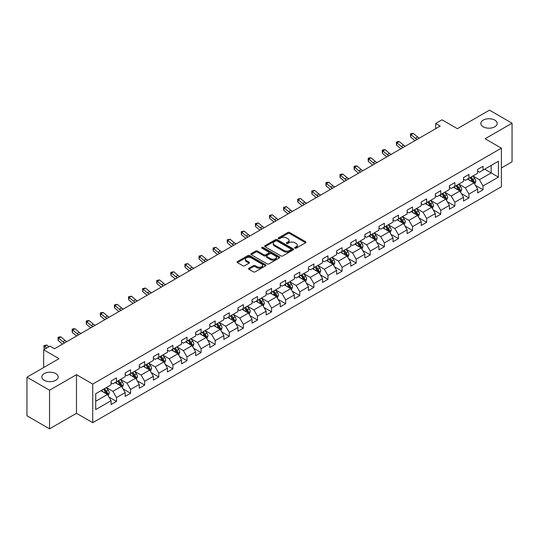 <?xml version="1.0" encoding="UTF-8"?>
<svg xmlns="http://www.w3.org/2000/svg" width="539" height="539" viewBox="0 0 539 539"><rect width="100%" height="100%" fill="white"/><g stroke="black" fill="none" stroke-linecap="round" stroke-linejoin="round"><path stroke-width="0.81" d="M294.921 248.176A0.876 0.505 0 0 0 296.16 248.176L305.586 242.732A1.253 0.721 0 0 0 305.95 242.22A1.253 0.721 0 0 0 305.586 241.708L289.618 232.491A1.253 0.721 0 0 0 287.846 232.491L278.42 237.935A0.876 0.505 0 0 0 278.164 238.292A0.876 0.505 0 0 0 278.42 238.649A0.876 0.505 0 0 0 279.66 238.649L280.88 237.948A4.016 2.318 0 0 1 286.559 237.948L287.887 238.716A4.016 2.318 0 0 1 289.066 240.354A4.016 2.318 0 0 1 287.887 241.991L286.667 242.698A0.876 0.505 0 0 0 286.411 243.055A0.876 0.505 0 0 0 286.667 243.412A0.876 0.505 0 0 0 287.914 243.412L289.133 242.712A4.016 2.318 0 0 1 294.806 242.712L296.14 243.48A4.016 2.318 0 0 1 297.312 245.117A4.016 2.318 0 0 1 296.14 246.754L294.921 247.462A0.876 0.505 0 0 0 294.665 247.819A0.876 0.505 0 0 0 294.921 248.176L294.921 247.462M55.78 373.588A8.179 4.723 0 0 0 46.866 372.564A8.179 4.723 0 0 0 41.813 376.923A8.179 4.723 0 0 0 44.211 380.264A8.179 4.723 0 0 0 53.125 381.289A8.179 4.723 0 0 0 58.172 376.923A8.179 4.723 0 0 0 55.78 373.588M494.789 120.123A8.179 4.723 0 0 0 485.875 119.099A8.179 4.723 0 0 0 480.828 123.465A8.179 4.723 0 0 0 483.22 126.806A8.179 4.723 0 0 0 492.134 127.831A8.179 4.723 0 0 0 497.187 123.465A8.179 4.723 0 0 0 494.789 120.123M248.903 268.24A1.253 0.721 0 0 0 248.54 268.752A1.253 0.721 0 0 0 248.903 269.264L253.384 271.851A1.253 0.721 0 0 0 255.156 271.851L265.626 265.808A1.253 0.721 0 0 0 265.99 265.296A1.253 0.721 0 0 0 265.626 264.784L249.658 255.56A1.253 0.721 0 0 0 247.886 255.56L237.416 261.604A1.253 0.721 0 0 0 237.052 262.116A1.253 0.721 0 0 0 237.416 262.628L242.826 265.754A1.253 0.721 0 0 0 244.605 265.754L249.079 263.167A1.253 0.721 0 0 0 249.449 262.655A1.253 0.721 0 0 0 249.079 262.143L246.397 260.593A3.355 1.94 0 0 1 245.413 259.225A3.355 1.94 0 0 1 247.489 257.433A3.355 1.94 0 0 1 251.147 257.858L261.658 263.921A3.355 1.94 0 0 1 262.641 265.296A3.355 1.94 0 0 1 260.566 267.081A3.355 1.94 0 0 1 256.908 266.664L255.156 265.653A1.253 0.721 0 0 0 253.384 265.653L248.903 268.24L248.903 269.264L253.384 266.697L253.384 265.653M501.385 167.973L512.05 161.815L512.05 123.202L489.459 110.158L457.375 128.68L442.014 119.813L435.687 123.465L440.208 126.072L54.513 348.753L49.992 346.146L43.666 349.798L43.666 367.537M49.541 390.229L49.541 428.842L76.471 413.292L76.471 374.679L49.541 390.229L26.95 377.185L59.034 358.664L43.666 349.798M76.471 374.679L92.742 384.071L501.385 148.144L501.385 186.75L92.742 422.684L92.742 384.071M512.05 123.202L485.12 138.752L501.385 148.144M280.967 255.924A1.253 0.721 0 0 0 282.746 255.924L293.209 249.88A1.253 0.721 0 0 0 293.58 249.368A1.253 0.721 0 0 0 293.209 248.856L277.248 239.639A1.253 0.721 0 0 0 275.469 239.639L265.006 245.676A1.253 0.721 0 0 0 264.636 246.188A1.253 0.721 0 0 0 265.006 246.7L280.967 255.924M262.298 248.364A0.876 0.505 0 0 1 263.187 248.492L279.404 257.851L268.954 263.888A1.253 0.721 0 0 1 267.176 263.888L251.208 254.664L251.208 253.64A1.253 0.721 0 0 0 250.844 254.152A1.253 0.721 0 0 0 251.208 254.664M251.208 253.64L255.688 251.059A1.253 0.721 0 0 1 257.467 251.059L263.942 254.792A1.253 0.721 0 0 0 265.714 254.792L268.685 253.081A1.253 0.721 0 0 0 269.055 252.569A1.253 0.721 0 0 0 268.685 252.057L261.941 248.162A0.876 0.505 0 0 1 261.684 247.805A0.876 0.505 0 0 1 262.23 247.334A0.876 0.505 0 0 1 263.187 247.448L279.418 256.82A1.253 0.721 0 0 1 279.788 257.332A1.253 0.721 0 0 1 279.418 257.844L279.418 256.82M49.541 428.842L26.95 415.798L26.95 377.185M108.959 397.041L116.505 401.393L116.505 397.587L125.183 392.581L125.183 396.387L130.606 393.254L130.606 389.448L139.278 384.442L139.278 388.248L144.701 385.115L144.701 381.309L153.379 376.303L153.379 380.11L158.796 376.977L158.796 373.17L167.474 368.164L167.474 371.971L172.898 368.838L172.898 365.031L181.569 360.025L181.569 363.832L186.993 360.699L186.993 356.892L195.67 351.886L195.67 355.693L201.087 352.56L201.087 348.753L209.765 343.741L209.765 347.554L215.189 344.421L215.189 340.614L223.867 335.602L223.867 339.415L229.284 336.282L229.284 332.475L237.962 327.463L237.962 331.276L243.385 328.143L243.385 324.337L252.057 319.324L252.057 323.137L257.48 320.004L257.48 316.198L266.158 311.185L266.158 314.998L271.575 311.865L271.575 308.059L280.253 303.046L280.253 306.859L285.677 303.726L285.677 299.92L294.355 294.907L294.355 298.721L299.772 295.588L299.772 291.781L308.449 286.768L308.449 290.582L313.873 287.449L313.873 283.642L322.544 278.629L322.544 282.436L327.968 279.31L327.968 275.503L336.646 270.49L336.646 274.297L342.063 271.171L342.063 267.364L350.741 262.352L350.741 266.158L356.164 263.032L356.164 259.219L364.842 254.213L364.842 258.019L370.259 254.893L370.259 251.08L378.937 246.074L378.937 249.88L384.361 246.754L384.361 242.941L393.032 237.935L393.032 241.742L398.456 238.615L398.456 234.802L407.134 229.796L407.134 233.603L412.551 230.476L412.551 226.663L421.228 221.657L421.228 225.464L426.652 222.337L426.652 218.524L435.33 213.518L435.33 217.325L440.747 214.199L440.747 210.385L449.425 205.379L449.425 209.186L454.849 206.06L454.849 202.246L463.52 197.24L463.52 201.047L468.943 197.921L468.943 194.107L477.621 189.101L477.621 192.908L483.038 189.775L483.038 185.968L498.407 177.102L498.407 161.242L491.177 165.412L491.177 172.925L498.407 177.102M116.505 401.393L111.081 404.526L111.081 400.72L95.72 409.586L95.72 393.726L111.081 384.859L111.081 381.046L116.505 377.92L116.505 381.727L125.183 376.721L125.183 372.907L130.606 369.781L130.606 373.588L139.278 368.575L139.278 364.768L144.701 361.642L144.701 365.449L153.379 360.436L153.379 356.629L158.796 353.503L158.796 357.31L167.474 352.297L167.474 348.49L172.898 345.358L172.898 349.171L181.569 344.158L181.569 340.352L186.993 337.219L186.993 341.032L195.67 336.019L195.67 332.213L201.087 329.08L201.087 332.893L209.765 327.88L209.765 324.074L215.189 320.941L215.189 324.754L223.867 319.742L223.867 315.935L229.284 312.802L229.284 316.615L237.962 311.603L237.962 307.796L243.385 304.663L243.385 308.476L252.057 303.464L252.057 299.657L257.48 296.524L257.48 300.338L266.158 295.325L266.158 291.518L271.575 288.385L271.575 292.199L280.253 287.186L280.253 283.379L285.677 280.246L285.677 284.06L294.355 279.047L294.355 275.24L299.772 272.107L299.772 275.914L308.449 270.908L308.449 267.101L313.873 263.969L313.873 267.775L322.544 262.769L322.544 258.963L327.968 255.83L327.968 259.636L336.646 254.63L336.646 250.824L342.063 247.691L342.063 251.497L350.741 246.491L350.741 242.685L356.164 239.552L356.164 243.358L364.842 238.353L364.842 234.546L370.259 231.413L370.259 235.22L378.937 230.214L378.937 226.407L384.361 223.274L384.361 227.081L393.032 222.075L393.032 218.268L398.456 215.135L398.456 218.942L407.134 213.936L407.134 210.129L412.551 206.996L412.551 210.803L421.228 205.797L421.228 201.984L426.652 198.857L426.652 202.664L435.33 197.658L435.33 193.845L440.747 190.718L440.747 194.525L449.425 189.519L449.425 185.706L454.849 182.58L454.849 186.386L463.52 181.38L463.52 177.567L468.943 174.441L468.943 178.247L477.621 173.241L477.621 169.428L483.038 166.302L483.038 170.108L498.407 161.242M115.056 382.562L121.565 386.315L112.894 391.327L106.385 387.568M111.081 382.771L112.894 383.815L116.505 381.727M112.894 391.327L116.505 397.587M121.565 386.315L125.183 392.581M129.158 374.423L135.666 378.176L126.988 383.189L120.48 379.429M125.183 374.632L126.988 375.676L130.606 373.588M126.988 383.189L130.606 389.448M135.666 378.176L139.278 384.442M143.253 366.284L149.761 370.037L141.083 375.05L134.582 371.29M139.278 366.493L141.083 367.537L144.701 365.449M141.083 375.05L144.701 381.309M149.761 370.037L153.379 376.303M157.354 358.145L163.856 361.898L155.185 366.911L148.676 363.151M153.379 358.354L155.185 359.398L158.796 357.31M155.185 366.911L158.796 373.17M163.856 361.898L167.474 368.164M171.449 350.006L177.958 353.759L169.28 358.772L162.771 355.012M167.474 350.215L169.28 351.26L172.898 349.171M169.28 358.772L172.898 365.031M177.958 353.759L181.569 360.025M185.544 341.867L192.052 345.62L183.381 350.633L176.873 346.873M181.569 342.076L183.381 343.121L186.993 341.032M183.381 350.633L186.993 356.892M192.052 345.62L195.67 351.886M199.646 333.729L206.154 337.481L197.476 342.494L190.968 338.735M195.67 333.937L197.476 334.975L201.087 332.893M197.476 342.494L201.087 348.753M206.154 337.481L209.765 343.741M213.74 325.59L220.249 329.342L211.571 334.355L205.069 330.596M209.765 325.799L211.571 326.836L215.189 324.754M211.571 334.355L215.189 340.614M220.249 329.342L223.867 335.602M227.842 317.451L234.344 321.204L225.673 326.216L219.164 322.457M223.867 317.66L225.673 318.697L229.284 316.615M225.673 326.216L229.284 332.475M234.344 321.204L237.962 327.463M241.937 309.312L248.445 313.065L239.767 318.077L233.259 314.318M237.962 309.521L239.767 310.558L243.385 308.476M239.767 318.077L243.385 324.337M248.445 313.065L252.057 319.324M256.032 301.166L262.54 304.926L253.869 309.932L247.361 306.179M252.057 301.375L253.869 302.419L257.48 300.338M253.869 309.932L257.48 316.198M262.54 304.926L266.158 311.185M270.133 293.027L276.642 296.787L267.964 301.793L261.455 298.04M266.158 293.236L267.964 294.281L271.575 292.199M267.964 301.793L271.575 308.059M276.642 296.787L280.253 303.046M284.228 284.888L290.737 288.648L282.059 293.654L275.557 289.901M280.253 285.097L282.059 286.142L285.677 284.06M282.059 293.654L285.677 299.92M290.737 288.648L294.355 294.907M298.33 276.75L304.831 280.509L296.16 285.515L289.652 281.762M294.355 276.958L296.16 278.003L299.772 275.914M296.16 285.515L299.772 291.781M304.831 280.509L308.449 286.768M312.425 268.611L318.933 272.37L310.255 277.376L303.747 273.623M308.449 268.82L310.255 269.864L313.873 267.775M310.255 277.376L313.873 283.642M318.933 272.37L322.544 278.629M326.519 260.472L333.028 264.231L324.357 269.237L317.848 265.484M322.544 260.681L324.357 261.725L327.968 259.636M324.357 269.237L327.968 275.503M333.028 264.231L336.646 270.49M340.621 252.333L347.129 256.092L338.452 261.098L331.943 257.346M336.646 252.542L338.452 253.586L342.063 251.497M338.452 261.098L342.063 267.364M347.129 256.092L350.741 262.352M354.716 244.194L361.224 247.953L352.546 252.959L346.045 249.207M350.741 244.403L352.546 245.447L356.164 243.358M352.546 252.959L356.164 259.219M361.224 247.953L364.842 254.213M368.817 236.055L375.319 239.815L366.648 244.821L360.14 241.068M364.842 236.264L366.648 237.308L370.259 235.22M366.648 244.821L370.259 251.08M375.319 239.815L378.937 246.074M382.912 227.916L389.421 231.676L380.743 236.682L374.234 232.929M378.937 228.125L380.743 229.169L384.361 227.081M380.743 236.682L384.361 242.941M389.421 231.676L393.032 237.935M397.007 219.777L403.516 223.537L394.844 228.543L388.336 224.79M393.032 219.986L394.844 221.03L398.456 218.942M394.844 228.543L398.456 234.802M403.516 223.537L407.134 229.796M411.109 211.638L417.617 215.398L408.939 220.404L402.431 216.651M407.134 211.847L408.939 212.892L412.551 210.803M408.939 220.404L412.551 226.663M417.617 215.398L421.228 221.657M425.204 203.499L431.712 207.259L423.034 212.265L416.532 208.505M421.228 203.708L423.034 204.753L426.652 202.664M423.034 212.265L426.652 218.524M431.712 207.259L435.33 213.518M439.305 195.361L445.807 199.12L437.136 204.126L430.627 200.367M435.33 195.569L437.136 196.614L440.747 194.525M437.136 204.126L440.747 210.385M445.807 199.12L449.425 205.379M453.4 187.222L459.908 190.981L451.231 195.987L444.722 192.228M449.425 187.431L451.231 188.475L454.849 186.386M451.231 195.987L454.849 202.246M459.908 190.981L463.52 197.24M467.495 179.083L474.003 182.842L465.332 187.848L458.824 184.089M463.52 179.292L465.332 180.336L468.943 178.247M465.332 187.848L468.943 194.107M474.003 182.842L477.621 189.101M484.669 169.172L491.177 172.925L479.427 179.709L472.919 175.95M477.621 171.153L479.427 172.197L483.038 170.108M479.427 179.709L483.038 185.968M76.471 413.292L92.742 422.684M435.687 123.465L435.687 128.68M95.72 401.238L107.47 394.454L100.961 390.701M107.47 394.454L111.081 400.72M475.499 185.423L483.038 189.775M461.397 193.562L468.943 197.921M447.303 201.701L454.849 206.06M433.201 209.839L440.747 214.199M419.106 217.978L426.652 222.337M405.011 226.117L412.551 230.476M390.91 234.256L398.456 238.615M376.815 242.395L384.361 246.754M362.713 250.534L370.259 254.893M348.618 258.673L356.164 263.032M334.524 266.812L342.063 271.171M320.422 274.951L327.968 279.31M306.327 283.09L313.873 287.449M292.226 291.228L299.772 295.588M278.131 299.367L285.677 303.726M264.036 307.506L271.575 311.865M249.934 315.645L257.48 320.004M235.839 323.784L243.385 328.143M221.738 331.93L229.284 336.282M207.643 340.069L215.189 344.421M193.548 348.207L201.087 352.56M179.447 356.346L186.993 360.699M165.352 364.485L172.898 368.838M151.25 372.624L158.796 376.977M137.155 380.763L144.701 385.115M123.06 388.902L130.606 393.254M295.271 248.297L296.14 247.799A4.016 2.318 0 0 0 297.312 246.161L297.312 245.117M289.066 240.354L289.066 241.398A4.016 2.318 0 0 1 287.887 243.035L287.017 243.534M305.566 242.745L289.618 233.535A1.253 0.721 0 0 0 287.846 233.535L278.771 238.777M293.196 249.887L277.248 240.677A1.253 0.721 0 0 0 275.469 240.677L265.02 246.714M290.993 249.725A0.876 0.505 0 0 0 291.249 249.368A0.876 0.505 0 0 0 290.993 249.011L276.979 240.92A0.876 0.505 0 0 0 275.739 240.92L274.452 241.661A4.016 2.318 0 0 0 273.273 243.298A4.016 2.318 0 0 0 274.452 244.935L284.033 250.467A4.016 2.318 0 0 0 289.706 250.467L290.993 249.725L290.993 250.77A0.876 0.505 0 0 0 291.249 250.413L291.249 249.368M273.273 243.298L273.273 244.342A4.016 2.318 0 0 0 274.452 245.979L274.452 244.935M290.993 250.77L289.706 251.511A4.016 2.318 0 0 1 284.033 251.511L274.452 245.979M251.228 254.677L255.688 252.097L255.688 251.059M269.055 252.569L269.055 253.613A1.253 0.721 0 0 1 268.685 254.125L265.714 255.836A1.253 0.721 0 0 1 263.942 255.836L257.467 252.097A1.253 0.721 0 0 0 255.688 252.097M270.659 258.673A3.355 1.94 0 0 0 274.317 259.097A3.355 1.94 0 0 0 276.386 257.305A3.355 1.94 0 0 0 275.402 255.937L271.703 253.795A1.253 0.721 0 0 0 269.924 253.795L266.953 255.513A1.253 0.721 0 0 0 266.589 256.025A1.253 0.721 0 0 0 266.953 256.537L270.659 258.673L270.659 259.717A3.355 1.94 0 0 0 274.317 260.135A3.355 1.94 0 0 0 276.386 258.349L276.386 257.305M266.589 256.025L266.589 257.069A1.253 0.721 0 0 0 266.953 257.581L266.953 256.537M270.659 259.717L266.953 257.581M262.641 265.296L262.641 266.34A3.355 1.94 0 0 1 260.566 268.126A3.355 1.94 0 0 1 256.908 267.708L255.156 266.697A1.253 0.721 0 0 0 253.384 266.697M245.413 259.225L245.413 260.27A3.355 1.94 0 0 0 246.397 261.637L246.397 260.593M249.065 263.18L246.397 261.637M265.606 265.815L249.658 256.604A1.253 0.721 0 0 0 247.886 256.604L237.436 262.641L237.416 261.604M474.718 184.075L475.796 181.367A3.389 1.954 -120 0 0 474.711 178.483L472.844 175.997M469.597 180.296L468.33 178.604M473.478 182.539L473.963 181.515A3.389 1.954 -120 0 0 472.993 179.474L471.133 176.987M470.284 177.472L472.353 180.235A1.725 0.997 60 0 1 472.663 180.76L473.963 181.515M470.048 177.614L471.915 180.1A3.389 1.954 60 0 1 472.878 182.135M417.139 139.392A6.387 3.692 60 0 1 415.374 138.321L411.068 134.696L410.563 136.953L414.868 140.571A9.587 5.531 -120 0 0 414.963 140.645M419.396 138.092A6.387 3.692 60 0 1 417.631 137.014L413.325 133.396L411.068 134.696L410.449 134.022L411.351 133.497L413.325 133.396M410.563 136.953L410.449 134.022M460.623 192.214L461.694 189.506A3.389 1.954 -120 0 0 460.616 186.622L458.75 184.136M455.495 188.434L454.229 186.743M459.383 190.678L459.868 189.654A3.389 1.954 -120 0 0 458.898 187.612L457.032 185.126M456.183 185.611L458.251 188.374A1.725 0.997 60 0 1 458.568 188.899L459.868 189.654M455.947 185.753L457.813 188.239A3.389 1.954 60 0 1 458.783 190.28M446.521 200.353L447.599 197.645A3.389 1.954 -120 0 0 446.521 194.761L444.655 192.275M441.401 196.573L440.134 194.882M445.288 198.817L445.773 197.793A3.389 1.954 -120 0 0 444.803 195.751L442.937 193.265M442.088 193.75L444.156 196.513A1.725 0.997 60 0 1 444.473 197.038L445.773 197.793M441.852 193.892L443.718 196.378A3.389 1.954 60 0 1 444.688 198.419M403.037 147.531A6.387 3.692 60 0 1 401.272 146.46L396.967 142.835L396.468 145.092L400.773 148.71A9.587 5.531 -120 0 0 400.868 148.784M405.301 146.231A6.387 3.692 60 0 1 403.536 145.153L399.231 141.535L396.967 142.835L396.347 142.161L397.256 141.636L399.231 141.535M396.468 145.092L396.347 142.161M388.942 155.67A6.387 3.692 60 0 1 387.177 154.599L382.872 150.974L382.367 153.231L386.679 156.849A9.587 5.531 -120 0 0 386.766 156.93M391.199 154.37A6.387 3.692 60 0 1 389.434 153.292L385.129 149.674L382.872 150.974L382.252 150.3L383.155 149.775L385.129 149.674M382.367 153.231L382.252 150.3M432.426 208.492L433.504 205.783A3.389 1.954 -120 0 0 432.419 202.9L430.553 200.414M427.306 204.712L426.039 203.021M431.187 206.956L431.672 205.932A3.389 1.954 -120 0 0 430.701 203.89L428.835 201.404M427.993 201.889L430.061 204.652A1.725 0.997 60 0 1 430.371 205.177L431.672 205.932M427.75 202.031L429.617 204.517A3.389 1.954 60 0 1 430.587 206.558M418.331 216.631L419.403 213.922A3.389 1.954 -120 0 0 418.325 211.039L416.458 208.553M413.204 212.851L411.937 211.16M417.092 215.095L417.577 214.071A3.389 1.954 -120 0 0 416.607 212.029L414.74 209.543M413.891 210.035L415.96 212.79A1.725 0.997 60 0 1 416.276 213.316L417.577 214.071M413.656 210.17L415.522 212.656A3.389 1.954 60 0 1 416.492 214.697M404.23 224.77L405.308 222.061A3.389 1.954 -120 0 0 404.223 219.178L402.357 216.691M399.109 220.99L397.843 219.299M402.99 223.234L403.475 222.209A3.389 1.954 -120 0 0 402.505 220.168L400.645 217.682M399.797 218.174L401.865 220.936A1.725 0.997 60 0 1 402.175 221.455L403.475 222.209M399.561 218.308L401.427 220.795A3.389 1.954 60 0 1 402.39 222.836M374.841 163.809A6.387 3.692 60 0 1 373.082 162.738L368.77 159.113L368.272 161.37L372.577 164.988A9.587 5.531 -120 0 0 372.671 165.069M377.105 162.508A6.387 3.692 60 0 1 375.339 161.43L371.034 157.812L368.77 159.113L368.157 158.439L369.06 157.914L371.034 157.812M368.272 161.37L368.157 158.439M360.746 171.948A6.387 3.692 60 0 1 358.981 170.876L354.675 167.252L354.17 169.509L358.482 173.127A9.587 5.531 -120 0 0 358.57 173.208M363.003 170.647A6.387 3.692 60 0 1 361.245 169.569L356.933 165.951L354.675 167.252L354.056 166.578L354.958 166.052L356.933 165.951M354.17 169.509L354.056 166.578M346.651 180.087A6.387 3.692 60 0 1 344.886 179.015L340.581 175.397L340.075 177.648L344.381 181.266A9.587 5.531 -120 0 0 344.475 181.347M348.908 178.786A6.387 3.692 60 0 1 347.143 177.708L342.838 174.09L340.581 175.397L339.961 174.717L340.864 174.191L342.838 174.09M340.075 177.648L339.961 174.717M390.135 232.909L391.206 230.2A3.389 1.954 -120 0 0 390.128 227.317L388.262 224.83M385.008 229.129L383.741 227.438M388.895 231.372L389.38 230.348A3.389 1.954 -120 0 0 388.41 228.307L386.544 225.821M385.695 226.313L387.763 229.075A1.725 0.997 60 0 1 388.08 229.594L389.38 230.348M385.459 226.447L387.325 228.934A3.389 1.954 60 0 1 388.296 230.975M332.55 188.226A6.387 3.692 60 0 1 330.784 187.154L326.479 183.536L325.98 185.787L330.286 189.405A9.587 5.531 -120 0 0 330.38 189.485M334.813 186.925A6.387 3.692 60 0 1 333.048 185.847L328.743 182.229L326.479 183.536L325.859 182.856L326.769 182.33L328.743 182.229M325.98 185.787L325.859 182.856M376.033 241.048L377.111 238.339A3.389 1.954 -120 0 0 376.033 235.455L374.167 232.969M370.913 237.268L369.646 235.577M374.8 239.511L375.285 238.487A3.389 1.954 -120 0 0 374.315 236.446L372.449 233.96M371.6 234.452L373.668 237.214A1.725 0.997 60 0 1 373.985 237.733L375.285 238.487M371.364 234.586L373.231 237.072A3.389 1.954 60 0 1 374.201 239.114M318.455 196.364A6.387 3.692 60 0 1 316.689 195.293L312.384 191.675L311.879 193.925L316.191 197.543A9.587 5.531 -120 0 0 316.278 197.624M320.712 195.064A6.387 3.692 60 0 1 318.947 193.986L314.641 190.368L312.384 191.675L311.764 190.995L314.641 190.368M311.879 193.925L311.764 190.995M361.939 249.186L363.016 246.478A3.389 1.954 -120 0 0 361.932 243.594L360.065 241.108M356.818 245.407L355.551 243.716M360.699 247.65L361.184 246.626A3.389 1.954 -120 0 0 360.214 244.591L358.347 242.099M357.505 242.59L359.574 245.353A1.725 0.997 60 0 1 359.884 245.872L361.184 246.626M357.263 242.725L359.129 245.211A3.389 1.954 60 0 1 360.099 247.253M304.353 204.503A6.387 3.692 60 0 1 302.595 203.432L298.283 199.814L297.784 202.064L302.089 205.682A9.587 5.531 -120 0 0 302.184 205.763M306.617 203.203A6.387 3.692 60 0 1 304.852 202.125L300.546 198.507L298.283 199.814L297.669 199.134L300.546 198.507M297.784 202.064L297.669 199.134M347.844 257.325L348.915 254.617A3.389 1.954 -120 0 0 347.837 251.733L345.971 249.247M342.716 253.546L341.45 251.854M346.604 255.789L347.089 254.765A3.389 1.954 -120 0 0 346.119 252.73L344.253 250.237M343.404 250.729L345.472 253.492A1.725 0.997 60 0 1 345.789 254.01L347.089 254.765M343.168 250.864L345.034 253.35A3.389 1.954 60 0 1 346.004 255.392M290.258 212.642A6.387 3.692 60 0 1 288.493 211.571L284.188 207.953L283.682 210.203L287.994 213.821A9.587 5.531 -120 0 0 288.082 213.902M292.515 211.342A6.387 3.692 60 0 1 290.757 210.264L286.445 206.646L284.188 207.953L283.568 207.272L286.445 206.646M283.682 210.203L283.568 207.272M333.742 265.464L334.82 262.756A3.389 1.954 -120 0 0 333.735 259.872L331.869 257.386M328.622 261.684L327.355 259.993M332.502 263.928L332.987 262.904A3.389 1.954 -120 0 0 332.017 260.869L330.158 258.376M329.309 258.868L331.377 261.631A1.725 0.997 60 0 1 331.687 262.149L332.987 262.904M329.073 259.003L330.939 261.496A3.389 1.954 60 0 1 331.903 263.531M276.163 220.781A6.387 3.692 60 0 1 274.398 219.71L270.093 216.092L269.588 218.342L273.893 221.96A9.587 5.531 -120 0 0 273.987 222.041M278.42 219.481A6.387 3.692 60 0 1 276.655 218.403L272.35 214.785L270.093 216.092L269.473 215.411L272.35 214.785M269.588 218.342L269.473 215.411M319.647 273.603L320.718 270.901A3.389 1.954 -120 0 0 319.64 268.011L317.774 265.525M314.52 269.823L313.253 268.132M318.408 272.067L318.893 271.043A3.389 1.954 -120 0 0 317.922 269.008L316.056 266.515M315.207 267.007L317.276 269.769A1.725 0.997 60 0 1 317.592 270.295L318.893 271.043M314.971 267.142L316.838 269.635A3.389 1.954 60 0 1 317.808 271.669M262.062 228.927A6.387 3.692 60 0 1 260.297 227.849L255.991 224.231L255.493 226.481L259.798 230.106A9.587 5.531 -120 0 0 259.892 230.18M264.326 227.62A6.387 3.692 60 0 1 262.56 226.542L258.255 222.924L255.991 224.231L255.371 223.55L258.255 222.924M255.493 226.481L255.371 223.55M305.546 281.742L306.624 279.04A3.389 1.954 -120 0 0 305.546 276.157L303.679 273.664M300.425 277.962L299.158 276.271M304.313 280.206L304.798 279.182A3.389 1.954 -120 0 0 303.828 277.147L301.961 274.654M301.112 275.146L303.181 277.908A1.725 0.997 60 0 1 303.497 278.434L304.798 279.182M300.877 275.281L302.743 277.774A3.389 1.954 60 0 1 303.713 279.808M247.967 237.066A6.387 3.692 60 0 1 246.202 235.988L241.896 232.37L241.391 234.62L245.703 238.245A9.587 5.531 -120 0 0 245.791 238.319M250.224 235.759A6.387 3.692 60 0 1 248.459 234.681L244.154 231.063L241.896 232.37L241.277 231.689L244.154 231.063M241.391 234.62L241.277 231.689M291.451 289.888L292.529 287.179A3.389 1.954 -120 0 0 291.444 284.296L289.578 281.803M286.33 286.101L285.064 284.41M290.211 288.345L290.696 287.321A3.389 1.954 -120 0 0 289.726 285.286L287.86 282.793M287.017 283.285L289.086 286.047A1.725 0.997 60 0 1 289.396 286.573L290.696 287.321M286.775 283.42L288.641 285.913A3.389 1.954 60 0 1 289.611 287.947M233.865 245.205A6.387 3.692 60 0 1 232.107 244.127L227.795 240.509L227.296 242.759L231.602 246.384A9.587 5.531 -120 0 0 231.696 246.458M236.129 243.897A6.387 3.692 60 0 1 234.364 242.819L230.059 239.201L227.795 240.509L227.182 239.828L230.059 239.201M227.296 242.759L227.182 239.828M277.356 298.027L278.427 295.318A3.389 1.954 -120 0 0 277.349 292.434L275.483 289.942M272.229 294.24L270.962 292.549M276.116 296.484L276.601 295.46A3.389 1.954 -120 0 0 275.631 293.425L273.765 290.932M272.916 291.424L274.984 294.186A1.725 0.997 60 0 1 275.301 294.712L276.601 295.46M272.68 291.559L274.546 294.051A3.389 1.954 60 0 1 275.517 296.086M219.771 253.343A6.387 3.692 60 0 1 218.005 252.265L213.7 248.647L213.195 250.898L217.507 254.523A9.587 5.531 -120 0 0 217.594 254.597M222.028 252.036A6.387 3.692 60 0 1 220.269 250.965L215.957 247.34L213.7 248.647L213.08 247.967L215.957 247.34M213.195 250.898L213.08 247.967M263.254 306.165L264.332 303.457A3.389 1.954 -120 0 0 263.248 300.573L261.381 298.08M258.134 302.379L256.867 300.688M262.015 304.623L262.5 303.598A3.389 1.954 -120 0 0 261.53 301.564L259.67 299.071M258.821 299.563L260.889 302.325A1.725 0.997 60 0 1 261.199 302.851L262.5 303.598M258.585 299.697L260.452 302.19A3.389 1.954 60 0 1 261.415 304.225M205.676 261.482A6.387 3.692 60 0 1 203.91 260.404L199.605 256.786L199.1 259.037L203.405 262.661A9.587 5.531 -120 0 0 203.499 262.736M207.933 260.175A6.387 3.692 60 0 1 206.167 259.104L201.862 255.479L199.605 256.786L198.985 256.106L201.862 255.479M199.1 259.037L198.985 256.106M249.159 314.304L250.231 311.596A3.389 1.954 -120 0 0 249.153 308.712L247.286 306.219M244.032 310.518L242.766 308.827M247.92 312.761L248.405 311.737A3.389 1.954 -120 0 0 247.435 309.703L245.568 307.21M244.719 307.702L246.788 310.464A1.725 0.997 60 0 1 247.105 310.99L248.405 311.737M244.484 307.836L246.35 310.329A3.389 1.954 60 0 1 247.32 312.364M191.574 269.621A6.387 3.692 60 0 1 189.809 268.543L185.504 264.925L185.005 267.176L189.31 270.8A9.587 5.531 -120 0 0 189.405 270.874M193.838 268.314A6.387 3.692 60 0 1 192.073 267.243L187.767 263.618L185.504 264.925L184.884 264.245L187.767 263.618M185.005 267.176L184.884 264.245M235.058 322.443L236.136 319.735A3.389 1.954 -120 0 0 235.058 316.851L233.192 314.358M229.937 318.657L228.671 316.966M233.825 320.9L234.31 319.876A3.389 1.954 -120 0 0 233.34 317.842L231.474 315.349M230.625 315.841L232.693 318.603A1.725 0.997 60 0 1 233.01 319.128L234.31 319.876M230.389 315.975L232.255 318.468A3.389 1.954 60 0 1 233.225 320.503M177.479 277.76A6.387 3.692 60 0 1 175.714 276.682L171.409 273.064L170.903 275.314L175.215 278.939A9.587 5.531 -120 0 0 175.303 279.013M179.736 276.453A6.387 3.692 60 0 1 177.971 275.382L173.666 271.757L171.409 273.064L170.789 272.384L173.666 271.757M170.903 275.314L170.789 272.384M220.963 330.582L222.041 327.874A3.389 1.954 -120 0 0 220.956 324.99L219.09 322.497M215.843 326.796L214.576 325.105M219.723 329.039L220.208 328.015A3.389 1.954 -120 0 0 219.238 325.98L217.372 323.488M216.53 323.979L218.598 326.742A1.725 0.997 60 0 1 218.908 327.267L220.208 328.015M216.287 324.114L218.154 326.607A3.389 1.954 60 0 1 219.124 328.642M163.378 285.899A6.387 3.692 60 0 1 161.619 284.821L157.307 281.203L156.809 283.453L161.114 287.078A9.587 5.531 -120 0 0 161.208 287.152M165.641 284.592A6.387 3.692 60 0 1 163.876 283.521L159.571 279.896L157.307 281.203L156.694 280.523L159.571 279.896M156.809 283.453L156.694 280.523M206.868 338.721L207.939 336.013A3.389 1.954 -120 0 0 206.861 333.129L204.995 330.636M201.741 334.935L200.474 333.243M205.628 337.178L206.114 336.154A3.389 1.954 -120 0 0 205.143 334.119L203.277 331.626M202.428 332.118L204.497 334.881A1.725 0.997 60 0 1 204.813 335.406L206.114 336.154M202.192 332.253L204.059 334.746A3.389 1.954 60 0 1 205.029 336.781M149.283 294.038A6.387 3.692 60 0 1 147.518 292.96L143.212 289.342L142.707 291.599L147.019 295.217A9.587 5.531 -120 0 0 147.107 295.291M151.54 292.731A6.387 3.692 60 0 1 149.781 291.66L145.469 288.035L143.212 289.342L142.592 288.661L145.469 288.035M142.707 291.599L142.592 288.661M192.767 346.86L193.845 344.151A3.389 1.954 -120 0 0 192.76 341.268L190.894 338.775M187.646 343.073L186.379 341.382M191.527 345.317L192.012 344.293A3.389 1.954 -120 0 0 191.042 342.258L189.182 339.765M188.333 340.257L190.402 343.02A1.725 0.997 60 0 1 190.712 343.545L192.012 344.293M188.098 340.392L189.964 342.885A3.389 1.954 60 0 1 190.927 344.92M135.188 302.177A6.387 3.692 60 0 1 133.423 301.099L129.117 297.481L128.612 299.738L132.917 303.356A9.587 5.531 -120 0 0 133.012 303.43M137.445 300.87A6.387 3.692 60 0 1 135.68 299.799L131.375 296.174L129.117 297.481L128.498 296.8L131.375 296.174M128.612 299.738L128.498 296.8M178.672 354.999L179.743 352.29A3.389 1.954 -120 0 0 178.665 349.407L176.799 346.914M173.545 351.219L172.278 349.521M177.432 353.456L177.917 352.432A3.389 1.954 -120 0 0 176.947 350.397L175.081 347.904M174.232 348.396L176.3 351.159A1.725 0.997 60 0 1 176.617 351.684L177.917 352.432M173.996 348.531L175.862 351.024A3.389 1.954 60 0 1 176.832 353.058M121.086 310.316A6.387 3.692 60 0 1 119.321 309.238L115.016 305.62L114.517 307.877L118.823 311.495A9.587 5.531 -120 0 0 118.917 311.569M123.35 309.009A6.387 3.692 60 0 1 121.585 307.937L117.28 304.313L115.016 305.62L114.396 304.939L117.28 304.313M114.517 307.877L114.396 304.939M164.57 363.138L165.648 360.429A3.389 1.954 -120 0 0 164.57 357.546L162.704 355.053M159.45 359.358L158.183 357.667M163.337 361.595L163.822 360.571A3.389 1.954 -120 0 0 162.852 358.536L160.986 356.043M160.137 356.535L162.205 359.297A1.725 0.997 60 0 1 162.522 359.823L163.822 360.571M159.901 356.67L161.767 359.163A3.389 1.954 60 0 1 162.738 361.197M106.992 318.455A6.387 3.692 60 0 1 105.226 317.377L100.921 313.759L100.416 316.016L104.728 319.634A9.587 5.531 -120 0 0 104.815 319.708M109.249 317.148A6.387 3.692 60 0 1 107.483 316.076L103.178 312.458L100.921 313.759L100.301 313.085L101.204 312.559L103.178 312.458M100.416 316.016L100.301 313.085M150.475 371.277L151.553 368.568A3.389 1.954 -120 0 0 150.469 365.685L148.602 363.192M145.355 367.497L144.088 365.806M149.236 369.734L149.721 368.71A3.389 1.954 -120 0 0 148.751 366.675L146.884 364.182M146.042 364.674L148.11 367.436A1.725 0.997 60 0 1 148.42 367.962L149.721 368.71M145.799 364.809L147.666 367.302A3.389 1.954 60 0 1 148.636 369.336M92.89 326.594A6.387 3.692 60 0 1 91.131 325.516L86.819 321.898L86.321 324.155L90.626 327.773A9.587 5.531 -120 0 0 90.72 327.847M95.154 325.286A6.387 3.692 60 0 1 93.388 324.215L89.083 320.597L86.819 321.898L86.206 321.224L87.109 320.698L89.083 320.597M86.321 324.155L86.206 321.224M136.38 379.416L137.452 376.707A3.389 1.954 -120 0 0 136.374 373.823L134.507 371.331M131.253 375.636L129.987 373.945M135.141 377.873L135.626 376.849A3.389 1.954 -120 0 0 134.656 374.814L132.789 372.328M131.94 372.813L134.009 375.575A1.725 0.997 60 0 1 134.326 376.101L135.626 376.849M131.705 372.948L133.571 375.44A3.389 1.954 60 0 1 134.541 377.475M78.795 334.732A6.387 3.692 60 0 1 77.03 333.654L72.725 330.036L72.219 332.293L76.531 335.912A9.587 5.531 -120 0 0 76.619 335.986M81.052 333.425A6.387 3.692 60 0 1 79.294 332.354L74.982 328.736L72.725 330.036L72.105 329.363L73.008 328.837L74.982 328.736M72.219 332.293L72.105 329.363M122.279 387.554L123.357 384.846A3.389 1.954 -120 0 0 122.272 381.962L120.406 379.469M117.158 383.775L115.892 382.084M121.039 386.018L121.524 384.987A3.389 1.954 -120 0 0 120.554 382.953L118.695 380.467M117.846 380.952L119.914 383.714A1.725 0.997 60 0 1 120.224 384.24L121.524 384.987M117.61 381.086L119.476 383.579A3.389 1.954 60 0 1 120.44 385.614M64.7 342.871A6.387 3.692 60 0 1 62.935 341.8L58.63 338.175L58.124 340.432L62.43 344.05A9.587 5.531 -120 0 0 62.524 344.125M66.957 341.564A6.387 3.692 60 0 1 65.192 340.493L60.887 336.875L58.63 338.175L58.01 337.502L58.913 336.976L60.887 336.875M58.124 340.432L58.01 337.502M108.184 395.693L109.255 392.985A3.389 1.954 -120 0 0 108.177 390.101L106.311 387.608M103.057 391.914L101.79 390.223M106.944 394.157L107.429 393.126A3.389 1.954 -120 0 0 106.459 391.092L104.593 388.606M103.744 389.091L105.812 391.853A1.725 0.997 60 0 1 106.129 392.379L107.429 393.126M103.508 389.232L105.374 391.718A3.389 1.954 60 0 1 106.345 393.753M48.894 346.779L46.792 345.014L44.528 346.314L44.03 348.571L44.744 349.171M46.63 348.086L43.908 345.64L46.792 345.014M44.03 348.571L43.908 345.64M296.14 247.799L296.14 246.754M286.667 243.412L286.667 242.698M287.887 243.035L287.887 241.991M278.42 238.649L278.42 237.935M287.846 233.535L287.846 232.491M289.618 233.535L289.618 232.491M305.586 242.732L305.586 241.708M265.006 246.7L265.006 245.676M275.469 240.677L275.469 239.639M277.248 240.677L277.248 239.639M293.209 249.88L293.209 248.856M284.033 251.511L284.033 250.467M289.706 251.511L289.706 250.467M257.467 252.097L257.467 251.059M263.942 255.836L263.942 254.792M265.714 255.836L265.714 254.792M268.685 254.125L268.685 253.081M263.187 248.492L263.187 247.448M255.156 266.697L255.156 265.653M256.908 267.708L256.908 266.664M249.079 263.167L249.079 262.143M247.886 256.604L247.886 255.56M249.658 256.604L249.658 255.56M265.626 265.808L265.626 264.784M473.673 182.647L475.769 181.434M472.993 179.474L474.711 178.483M470.587 180.868L471.915 180.1M415.374 138.321L417.631 137.014M459.572 190.786L461.674 189.573M458.898 187.612L460.616 186.622M456.493 189.007L457.813 188.239M445.477 198.925L447.579 197.712M444.803 195.751L446.521 194.761M442.391 197.146L443.718 196.378M401.272 146.46L403.536 145.153M387.177 154.599L389.434 153.292M431.375 207.064L433.477 205.851M430.701 203.89L432.419 202.9M428.296 205.285L429.617 204.517M417.28 215.202L419.382 213.99M416.607 212.029L418.325 211.039M414.195 213.424L415.522 212.656M403.185 223.341L405.281 222.129M402.505 220.168L404.223 219.178M400.1 221.563L401.427 220.795M373.082 162.738L375.339 161.43M358.981 170.876L361.245 169.569M344.886 179.015L347.143 177.708M389.084 231.48L391.186 230.268M388.41 228.307L390.128 227.317M386.005 229.702L387.325 228.934M330.784 187.154L333.048 185.847M374.989 239.619L377.091 238.406M374.315 236.446L376.033 235.455M371.903 237.84L373.231 237.072M316.689 195.293L318.947 193.986M360.887 247.758L362.99 246.545M360.214 244.591L361.932 243.594M357.808 245.979L359.129 245.211M302.595 203.432L304.852 202.125M346.793 255.897L348.895 254.684M346.119 252.73L347.837 251.733M343.707 254.118L345.034 253.35M288.493 211.571L290.757 210.264M332.698 264.036L334.793 262.823M332.017 260.869L333.735 259.872M329.612 262.257L330.939 261.496M274.398 219.71L276.655 218.403M318.596 272.175L320.698 270.962M317.922 269.008L319.64 268.011M315.517 270.396L316.838 269.635M260.297 227.849L262.56 226.542M304.501 280.314L306.603 279.101M303.828 277.147L305.546 276.157M301.416 278.535L302.743 277.774M246.202 235.988L248.459 234.681M290.4 288.453L292.502 287.24M289.726 285.286L291.444 284.296M287.321 286.674L288.641 285.913M232.107 244.127L234.364 242.819M276.305 296.591L278.407 295.379M275.631 293.425L277.349 292.434M273.219 294.813L274.546 294.051M218.005 252.265L220.269 250.965M262.21 304.73L264.305 303.518M261.53 301.564L263.248 300.573M259.124 302.952L260.452 302.19M203.91 260.404L206.167 259.104M248.108 312.869L250.211 311.657M247.435 309.703L249.153 308.712M245.029 311.091L246.35 310.329M189.809 268.543L192.073 267.243M234.014 321.008L236.116 319.795M233.34 317.842L235.058 316.851M230.928 319.229L232.255 318.468M175.714 276.682L177.971 275.382M219.912 329.154L222.014 327.934M219.238 325.98L220.956 324.99M216.833 327.368L218.154 326.607M161.619 284.821L163.876 283.521M205.817 337.293L207.919 336.08M205.143 334.119L206.861 333.129M202.731 335.507L204.059 334.746M147.518 292.96L149.781 291.66M191.722 345.432L193.818 344.219M191.042 342.258L192.76 341.268M188.637 343.646L189.964 342.885M133.423 301.099L135.68 299.799M177.621 353.571L179.723 352.358M176.947 350.397L178.665 349.407M174.542 351.785L175.862 351.024M119.321 309.238L121.585 307.937M163.526 361.709L165.628 360.497M162.852 358.536L164.57 357.546M160.44 359.924L161.767 359.163M105.226 317.377L107.483 316.076M149.424 369.848L151.526 368.636M148.751 366.675L150.469 365.685M146.345 368.063L147.666 367.302M91.131 325.516L93.388 324.215M135.329 377.987L137.432 376.774M134.656 374.814L136.374 373.823M132.244 376.209L133.571 375.44M77.03 333.654L79.294 332.354M121.235 386.126L123.33 384.913M120.554 382.953L122.272 381.962M118.149 384.347L119.476 383.579M62.935 341.8L65.192 340.493M107.133 394.265L109.235 393.052M106.459 391.092L108.177 390.101M104.054 392.486L105.374 391.718"/></g></svg>
